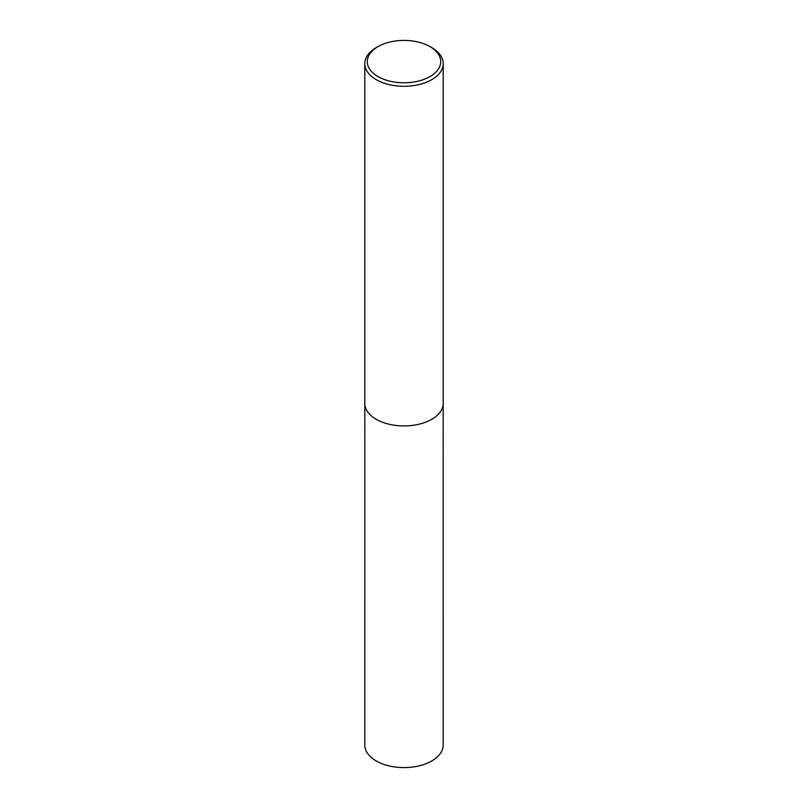 <?xml version="1.0" encoding="UTF-8"?>
<svg xmlns="http://www.w3.org/2000/svg" width="808" height="808" viewBox="0 0 808 808"><rect width="100%" height="100%" fill="white"/><g stroke="black" fill="none" stroke-linecap="round" stroke-linejoin="round"><path stroke-width="1.21" d="M431.745 47.632L429.967 46.611A36.724 21.2 180 0 1 429.967 76.588A36.724 21.2 180 0 1 378.033 76.588A36.724 21.2 180 0 1 378.033 46.611A36.724 21.2 180 0 1 429.967 46.611L431.745 47.632A39.228 22.654 180 0 1 443.228 63.65A39.228 22.654 180 0 1 404 86.305A39.228 22.654 180 0 1 364.772 63.65A39.228 22.654 180 0 1 376.255 47.632L378.033 46.611M443.228 63.65L443.228 403.273A39.228 22.654 180 0 1 404 425.927A39.228 22.654 180 0 1 364.772 403.273L364.772 63.65M443.198 404.252L443.228 744.946A39.228 22.654 180 0 1 404 767.6A39.228 22.654 180 0 1 364.772 744.946L364.802 404.252"/></g></svg>
